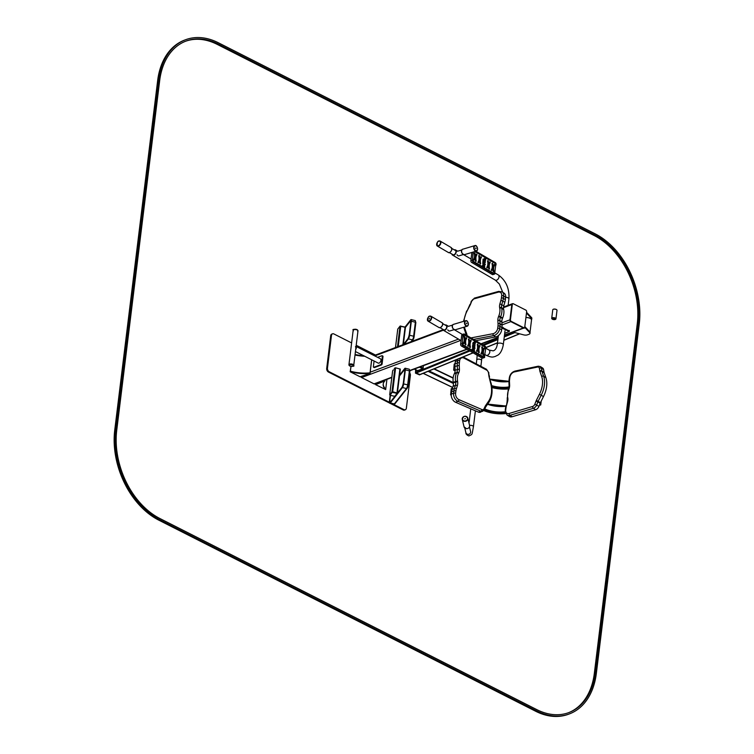 <?xml version="1.0" encoding="UTF-8"?>
<svg xmlns="http://www.w3.org/2000/svg" width="754" height="754" viewBox="0 0 754 754"><rect width="100%" height="100%" fill="white"/><g stroke="black" fill="none" stroke-linecap="round" stroke-linejoin="round"><path stroke-width="1.13" d="M512.805 303.721A1.423 0.99 69.5 0 0 511.815 304.55L509.94 319.828A1.423 0.99 69.5 0 0 510.816 321.628L523.276 327.943A1.423 0.99 69.5 0 0 524.756 327L526.631 311.722A1.282 0.886 69.5 0 0 525.83 310.101L513.38 303.787A1.282 0.886 69.5 0 0 512.305 304.456L510.42 319.743A1.282 0.886 69.5 0 0 511.221 321.355L523.672 327.679A1.282 0.886 69.5 0 0 524.266 327.726L523.879 327.877A1.282 0.886 69.5 0 0 524.058 327.773M360.902 376.793A1.423 0.99 69.5 0 0 361.6 377.556L374.05 383.871A1.423 0.99 69.5 0 0 374.71 383.937L391.797 377.528M351.618 342.938L333.871 333.937A2.846 1.97 69.5 0 0 332.552 333.815L331.788 334.107A2.846 1.97 69.5 0 0 330.714 335.719L326.689 368.452A2.846 1.97 69.5 0 0 328.452 372.052L389.535 403.022M390.261 403.39L403.202 409.95A2.846 1.97 69.5 0 0 404.512 410.072L405.284 409.78A2.846 1.97 69.5 0 0 406.359 408.168L410.383 375.435A2.846 1.97 69.5 0 0 409.686 372.815M332.552 333.815A2.846 1.97 69.5 0 0 331.477 335.436L327.462 368.159A2.846 1.97 69.5 0 0 329.225 371.76L389.394 402.268M392.815 404.003L403.974 409.658A2.846 1.97 69.5 0 0 405.284 409.78M375.483 355.04L356.208 345.266M355.077 354.493A23.874 10.367 -173 0 0 363.626 355.7M355.011 355.002A23.874 10.367 -173 0 0 364.748 356.265A23.874 10.367 -173 0 1 355.011 355.002M350.176 371.769L350.431 371.185A23.874 10.367 -173 0 0 370.044 372.806L370.186 373.418L360.035 376.764L350.176 371.769L351.015 366.406M350.365 371.694A23.874 10.367 -173 0 0 369.978 373.315L371.647 359.762M386.925 379.356L385.671 389.592A23.874 10.367 7 0 1 383.192 384.125A23.874 10.367 7 0 1 384.926 380.893L375.615 384.663L385.671 389.592M385.03 380.063L384.926 380.893M385.728 389.083A23.874 10.367 7 0 1 383.23 383.871A23.874 10.367 7 0 0 385.728 389.083M384.785 380.28L375.577 384.22M350.384 371.204L350.968 366.406M370.11 372.844L371.713 359.799M350.431 371.185A23.874 10.367 -173 0 0 370.044 372.806M403.315 344.606L405.454 327.368L400.035 326.133L397.763 329.112M389.941 395.002L391.967 391.844L392.683 391.75L397.386 393.079L394.973 396.076M392.636 370.883L393.343 369.875M394.21 368.781L395.614 367.811L400.327 369.14L397.377 393.013M512.607 303.834A1.282 0.886 69.5 0 0 511.919 304.597L510.043 319.885A1.282 0.886 69.5 0 0 510.835 321.506L523.295 327.82A1.282 0.886 69.5 0 0 523.879 327.877M400.167 326.048L405.19 327.113M390.12 395.322L392.193 392.287L397.056 393.428L394.785 396.312L390.12 395.322M389.922 395.171L392.24 391.91L397.047 393.39M411.1 322.165A4.27 0.98 -76.5 0 0 410.798 321.722L410.261 321.59A4.27 0.98 -76.5 0 0 409.724 321.92L405.454 327.34M403.343 344.531L407.622 339.112A4.27 0.98 -76.5 0 0 409.384 333.645L410.562 324.097A4.27 0.98 -76.5 0 0 410.261 321.59L411.213 320.365M405.124 370.817A4.27 0.98 -76.5 0 0 404.823 370.365L404.285 370.233A4.27 0.98 -76.5 0 0 403.758 370.572L399.479 375.982M390.449 395.398L389.969 399.328A4.27 0.98 -76.5 0 0 390.27 401.835A4.27 0.98 -76.5 0 0 390.798 401.496L401.646 387.763A4.27 0.98 -76.5 0 0 403.418 382.297L404.587 372.74A4.27 0.98 -76.5 0 0 404.285 370.233L405.247 369.017M390.808 401.967A4.27 0.98 -76.5 0 0 390.817 401.967L390.27 401.835M531.476 319.592A3.563 1.546 -173 0 0 531.749 319.093L531.843 318.329A3.563 1.546 -173 0 0 531.532 317.566L526.556 312.288M531.749 319.093A3.563 1.546 -173 0 0 531.438 318.329L526.462 313.051M513.031 332.09L523.634 334.861A3.563 1.546 -173 0 0 527.451 334.842L529.063 334.239A3.563 1.546 -173 0 0 529.996 333.353L530.09 332.589A3.563 1.546 -173 0 0 529.779 331.835L524.803 326.548M529.996 333.353A3.563 1.546 -173 0 0 529.685 332.599L524.68 327.283M454.323 249.866A2.988 1.894 120.3 0 1 455.576 249.942A2.988 1.894 120.3 0 1 456.076 252.684A2.988 1.894 120.3 0 1 453.738 255.201A2.988 1.894 120.3 0 1 452.551 255.106A2.988 1.894 120.3 0 1 451.882 254.051M452.428 254.371A2.535 1.612 -59.7 0 0 452.786 254.711A2.535 1.612 -59.7 0 0 453.785 254.786A2.535 1.612 -59.7 0 0 455.765 252.656A2.535 1.612 -59.7 0 0 455.341 250.337A2.535 1.612 -59.7 0 0 454.869 250.196M463.239 254.579L458.903 255.87A2.422 1.546 -106.6 0 1 457.942 255.719A2.422 1.546 -106.6 0 1 457.018 254.692M476.076 248.424L475.736 247.943L476.076 248.424M461.637 251.007A2.422 1.546 73.4 0 0 462.475 253.796M475.746 248.566L475.604 248.094M450.261 252.034A2.422 1.536 -59.7 0 0 451.731 249.772A2.422 1.536 -59.7 0 0 451.778 249.451M471.881 252.439L470.873 260.639L472.447 260.168L473.192 252.053M494.087 273.476L494.577 272.42L494.973 273.334A1.423 0.914 73.4 0 1 494.426 274.145A1.423 0.914 73.4 0 1 493.861 274.06L473.248 261.996A1.423 0.914 73.4 0 1 472.447 260.168M474.841 251.553L494.935 263.306L495.727 265.135L494.812 272.562M473.983 251.808L473.295 252.015M478.941 255.483L478.686 255.851A6.861 4.383 -106.6 0 1 477.904 262.222L478.319 262.778M476.594 254.117L476.415 254.173A7.568 4.835 73.4 0 0 475.557 261.204L475.981 261.412M474.473 252.873L474.219 253.24A6.861 4.383 -106.6 0 1 473.437 259.612L473.851 260.158M489.902 261.902L489.723 261.958A7.568 4.835 73.4 0 0 488.856 268.989L489.289 269.197M492.239 263.269L491.985 263.636A6.861 4.383 -106.6 0 1 491.203 270.007L491.627 270.554M494.37 264.513L494.19 264.569A7.568 4.835 73.4 0 0 493.323 271.6L493.747 271.808M481.061 256.737L480.882 256.784A7.568 4.835 73.4 0 0 480.025 263.815L480.449 264.023M487.772 260.658L487.527 261.025A6.861 4.383 -106.6 0 1 486.745 267.387L487.159 267.943M483.634 266.002L483.729 267.208L483.955 266.407L484.699 266.859L484.558 265.05L484.436 266.124L483.229 263.58L483.653 264.541L483.842 263.108L482.956 262.269L483.578 265.408L483.399 265.908L482.588 265.408L483.229 266.36L483.842 265.898L484.059 267.133M482.513 265.455L483.502 266.256M482.956 265.135L482.4 265.531M482.862 263.617L483.22 265.776M482.956 262.269L482.777 263.693M484.238 265.05L484.568 265.926M483.851 266.53L484.671 266.991M484.841 259.301L484.926 257.595L485.067 259.291M484.926 259.989L484.256 258.613L483.974 259.103L485.397 260.903L485.774 258.829L485.029 258.339M484.417 260.007L484.86 260.903M485.274 258.867L485.067 260.479M485.142 259.263L485.152 259.923M484.2 260.187L484.539 259.744L483.126 259.027L483.568 261.308M483.474 259.499L484.492 260.168M483.107 259.074L482.946 260.422L484.03 261.515L483.484 260.168L483.672 259.385L484.191 260.215M485.274 264.569L484.398 263.297L484.096 264.362L484.539 263.862L485.35 264.645M484.341 263.966L485.058 264.682M484.398 263.297L483.861 264.428L484.351 264.597M484.869 262.128L485.208 261.186L485.02 262.1L485.02 260.969L484.304 261.007L484.473 262.335M484.662 262.515L485.322 262.401L485.208 261.186M484.794 260.846L484.426 261.487L485.322 262.401M482.739 262.053L483.371 261.798L483.748 262.665L483.832 261.591L482.946 261.233L482.965 262.354M483.107 262.326L483.861 262.599M484.973 263.815L484.36 262.166L484.699 263.589M484.077 262.646L484.926 263.514M484.36 262.166L484.096 262.665M482.749 262.034L483.389 261.148M484.926 257.595L485.076 258.716M483.974 259.103L484.699 259.489M485.453 259.244L485.322 260.318M487.338 267.887A7.568 4.835 73.4 0 0 488.196 260.865L487.753 260.95A6.861 4.383 -106.6 0 1 486.971 267.321L487.338 267.887M481.118 256.718A7.568 4.835 73.4 0 0 480.251 263.749L480.703 263.655A6.861 4.383 -106.6 0 1 481.486 257.284L480.882 256.784M494.417 264.503A7.568 4.835 73.4 0 0 493.559 271.525L494.002 271.44A6.861 4.383 -106.6 0 1 494.784 265.069L494.19 264.569M491.806 270.507A7.568 4.835 73.4 0 0 492.664 263.476L492.221 263.57A6.861 4.383 -106.6 0 1 491.438 269.932L491.806 270.507M489.949 261.883A7.568 4.835 73.4 0 0 489.092 268.914L489.534 268.82A6.861 4.383 -106.6 0 1 490.317 262.458L489.723 261.958M474.03 260.111A7.568 4.835 73.4 0 0 474.897 253.08L474.445 253.174A6.861 4.383 -106.6 0 1 473.663 259.536L474.03 260.111M476.651 254.107A7.568 4.835 73.4 0 0 475.783 261.138L476.236 261.044A6.861 4.383 -106.6 0 1 477.018 254.673L476.415 254.173M478.498 262.722A7.568 4.835 73.4 0 0 479.365 255.691L478.913 255.785A6.861 4.383 -106.6 0 1 478.13 262.156L478.498 262.722M472.532 259.527L473.323 261.355L493.945 273.419L494.577 272.42M495.727 265.135L496.066 264.428A1.423 0.914 73.4 0 0 495.274 262.599L475.868 251.252M495.991 265.059L495.199 263.231L475.105 251.478M470.873 260.639A1.423 0.914 73.4 0 0 471.665 262.467L492.287 274.522A1.423 0.914 73.4 0 0 492.852 274.616L494.426 274.145M501.872 328.009L509.28 331.506L504.699 333.353M501.966 327.245L509.148 330.949M445.096 325.002A2.988 1.894 120.3 0 1 445.162 324.983A2.988 1.894 120.3 0 1 446.349 325.078A2.988 1.894 120.3 0 1 446.472 328.621A2.988 1.894 120.3 0 1 443.324 330.243A2.988 1.894 120.3 0 1 442.655 329.187M443.201 329.507A2.535 1.612 -59.7 0 0 443.559 329.847A2.535 1.612 -59.7 0 0 446.227 328.471A2.535 1.612 -59.7 0 0 446.114 325.474A2.535 1.612 -59.7 0 0 445.652 325.323M454.012 329.715L449.676 331.006A2.422 1.546 -106.6 0 1 448.724 330.855A2.422 1.546 -106.6 0 1 447.791 329.828M466.849 323.56L466.509 323.08L466.849 323.56M452.409 326.143A2.422 1.546 73.4 0 0 453.248 328.933M466.519 323.702L466.377 323.23M429.328 318.914L429.526 318.292L429.328 318.914M441.033 327.17A2.422 1.536 -59.7 0 0 442.551 324.588M484.558 356.105L485.812 347.962A1.423 0.914 73.4 0 0 485.011 346.133L464.398 334.069A1.423 0.914 73.4 0 0 463.833 333.984L462.259 334.456A1.423 0.914 73.4 0 0 461.712 335.266L460.619 344.173L462.193 343.701L462.947 335.511L463.682 335.709L462.947 335.511M483.823 357.01L484.313 355.963L484.718 356.878A1.423 0.914 73.4 0 1 484.172 357.688A1.423 0.914 73.4 0 1 483.606 357.594L462.984 345.539A1.423 0.914 73.4 0 1 462.193 343.701M485.472 348.678L484.671 346.849L463.908 334.738M468.677 339.027L468.432 339.394A6.861 4.383 -106.6 0 1 467.65 345.766L468.064 346.312M466.34 337.66L466.161 337.717A7.568 4.835 73.4 0 0 465.303 344.748L465.727 344.955M464.21 336.416L463.964 336.784A6.861 4.383 -106.6 0 1 463.182 343.145L463.597 343.701M479.648 345.445L479.469 345.492A7.568 4.835 73.4 0 0 478.601 352.523L479.026 352.731M481.985 346.802L481.731 347.179A6.861 4.383 -106.6 0 1 480.948 353.541L481.363 354.097M484.115 348.056L483.936 348.112A7.568 4.835 73.4 0 0 483.069 355.134L483.493 355.351M470.807 340.271L470.628 340.327A7.568 4.835 73.4 0 0 469.761 347.358L470.194 347.566M477.518 344.192L477.263 344.569A6.861 4.383 -106.6 0 1 476.481 350.93L476.896 351.487M473.371 349.536L473.474 350.751L473.701 349.941L474.445 350.403L474.304 348.584L474.172 349.668L472.975 347.113L473.399 348.084L473.578 346.651L472.683 345.803L473.323 348.951L473.144 349.432L472.324 348.951L472.965 349.903L473.587 349.441L473.804 350.676M472.258 348.998L472.975 349.894M472.607 347.16L472.956 349.319M472.683 345.803L472.522 347.236M474.162 348.584L474.304 349.47M473.597 350.073L474.417 350.535M474.671 343.532L474.945 343.051L473.766 342.222L474.945 344.427L475.52 342.373L474.436 341.204L474.577 342.834M474.153 343.551L474.605 344.446M473.71 342.646L474.191 343.249M474.671 341.128L474.888 343.466M475.246 342.325L474.86 344.012M473.389 342.429L472.683 343.956L473.305 344.851L473.823 344.672L473.323 342.947L473.936 343.758L474.285 343.287L473.078 342.542L473.54 344.785M473.22 343.032L473.936 343.758M475.02 348.112L474.134 346.84L474.096 348.141L474.275 347.406L475.095 348.178M474.087 347.509L474.794 348.225M474.134 346.84L473.606 347.952L474.096 348.141M474.407 344.936L474.766 344.503L474.172 345.03L474.869 346.067L474.709 344.908M474.954 344.729L474.615 345.671M474.407 346.058L475.067 345.935M474.53 344.389L473.955 344.785L474.219 345.879M472.786 345.897L473.116 345.341L473.644 346.02L473.135 344.691L472.701 345.888M472.852 345.869L473.606 346.143M474.106 345.709L474.671 347.057M472.475 345.681L473.078 345.794M473.135 344.691L472.485 345.69M475.246 342.344L475.058 343.862M477.084 351.43A7.568 4.835 73.4 0 0 477.942 344.399L477.499 344.493A6.861 4.383 -106.6 0 1 476.716 350.864L477.084 351.43M470.854 340.261A7.568 4.835 73.4 0 0 469.996 347.283L470.439 347.198A6.861 4.383 -106.6 0 1 471.222 340.827L470.628 340.327M484.162 348.037A7.568 4.835 73.4 0 0 483.295 355.068L483.748 354.974A6.861 4.383 -106.6 0 1 484.53 348.612L483.936 348.112M481.542 354.041A7.568 4.835 73.4 0 0 482.409 347.019L481.966 347.104A6.861 4.383 -106.6 0 1 481.184 353.475L481.542 354.041M479.695 345.426A7.568 4.835 73.4 0 0 478.837 352.457L479.28 352.363A6.861 4.383 -106.6 0 1 480.062 345.992L479.469 345.492M463.776 343.645A7.568 4.835 73.4 0 0 464.643 336.623L464.191 336.718A6.861 4.383 -106.6 0 1 463.408 343.079L463.776 343.645M466.396 337.651A7.568 4.835 73.4 0 0 465.529 344.672L465.972 344.578A6.861 4.383 -106.6 0 1 466.754 338.216L466.161 337.717M468.243 346.265A7.568 4.835 73.4 0 0 469.101 339.234L468.658 339.328A6.861 4.383 -106.6 0 1 467.876 345.69L468.243 346.265M463.833 333.984A1.423 0.914 73.4 0 0 463.286 334.795L463.21 335.426M462.268 343.07L463.06 344.898L483.682 356.962L484.313 355.963M485.727 348.602L484.935 346.774L464.313 334.71L463.682 335.709M460.619 344.173A1.423 0.914 73.4 0 0 461.41 346.001L482.032 358.065A1.423 0.914 73.4 0 0 482.598 358.159L484.172 357.688M374.022 367.321A0.858 0.49 -63.1 0 0 374.484 367.556L381.42 364.955A0.858 0.49 -63.1 0 0 382.089 363.975L382.994 356.595A0.858 0.49 -63.1 0 0 382.514 356.048M374.078 360.996L373.381 366.689A0.858 0.49 -63.1 0 0 373.861 367.245L380.798 364.644A0.858 0.49 -63.1 0 0 381.467 363.664L382.372 356.274A0.858 0.49 -63.1 0 0 381.892 355.728L377.575 357.349M356.105 346.454L380.421 358.781A2.422 1.395 116.9 0 1 380.563 361.571A2.422 1.395 116.9 0 1 378.225 363.108L355.436 351.553M355.596 350.308L355.756 349.432A2.422 1.395 116.9 0 0 356.105 346.567L355.539 346.586M355.492 346.944L356.029 347.198A2.026 1.169 116.9 0 1 355.831 348.8L355.756 349.432M356.105 346.567L356.029 347.198M353.39 330.865A2.422 1.056 7 0 1 353.164 330.346L348.942 364.729A2.422 1.056 7 0 1 351.477 363.975A2.422 1.056 7 0 1 353.749 365.313A2.422 1.056 -173 0 0 351.477 363.975A2.422 1.056 -173 0 0 348.942 364.729A2.422 1.056 -173 0 0 348.942 364.795M353.739 365.379A2.422 1.056 -173 0 0 353.749 365.313L357.971 330.931A2.422 1.056 7 0 0 357.292 330.063A2.422 1.056 7 0 0 354.719 329.564A2.422 1.056 7 0 0 353.164 330.346A2.422 1.056 7 0 1 355.7 329.592A2.422 1.056 7 0 1 357.971 330.931A2.422 1.056 7 0 1 357.632 331.392M475.736 340.714L495.661 336.915A6.409 4.411 -55.8 0 0 501.636 329.95L501.919 327.641A14.241 9.802 -55.8 0 0 502.004 325.2L501.825 321.92A7.125 4.901 124.2 0 1 502.437 318.518L502.664 317.971A14.241 9.802 -55.8 0 0 503.7 309.545L503.597 309.074A7.125 4.901 124.2 0 1 503.804 305.766L504.831 302.203A14.241 9.802 -55.8 0 0 505.359 299.649L505.642 297.34A6.409 4.411 -55.8 0 0 504.162 293.221L502.202 291.883L498.611 291.402A1.423 0.801 74.5 0 0 498.13 292.194L474.012 298.876A2.846 1.96 -55.8 0 0 471.75 301.091L470.524 304.22A5.702 3.921 124.2 0 1 470.194 304.946L467.075 310.997A22.083 15.184 -55.8 0 0 464.021 321.223M405.181 326.878L410.77 319.8A2.846 0.65 103.5 0 1 411.118 319.583A2.846 0.65 103.5 0 1 411.326 321.251L409.601 335.257A2.846 0.65 103.5 0 1 408.423 338.904L404.172 344.286M403.814 344.418L408.47 338.518A2.422 0.556 -76.5 0 0 409.469 335.426L411.194 321.411A2.422 0.556 -76.5 0 0 411.024 319.998A2.422 0.556 -76.5 0 0 410.723 320.186L405.237 327.132M399.601 375.03L404.794 368.452A2.846 0.65 103.5 0 1 405.152 368.225A2.846 0.65 103.5 0 1 405.35 369.894L403.626 383.909A2.846 0.65 103.5 0 1 402.447 387.547L390.299 402.938A4.27 0.98 103.5 0 1 389.771 403.267A4.27 0.98 103.5 0 1 389.469 400.76L390.138 395.322M389.884 400.666L389.601 400.6A3.845 0.886 -76.5 0 0 389.875 402.853A3.845 0.886 -76.5 0 0 390.346 402.551L402.495 387.17A2.422 0.556 -76.5 0 0 403.503 384.069L405.218 370.063A2.422 0.556 -76.5 0 0 405.049 368.64A2.422 0.556 -76.5 0 0 404.747 368.829L399.554 375.407M389.601 400.6L390.242 395.35M390.072 401.656A3.845 0.886 -76.5 0 0 390.186 402.73M420.016 374.502L416.123 373.051L416.048 369.95M417.546 370.666L423.069 368.612L423.428 365.671M556.735 309.8A1.998 0.867 -173 0 0 556.678 309.743A1.998 0.867 -173 0 0 553.398 309.225A1.998 0.867 -173 0 0 553.21 309.319A1.998 0.867 -173 0 0 553.153 309.357M552.314 318.009A1.998 0.867 -173 0 0 552.032 318.933A1.998 0.867 -173 0 0 553.709 319.592A1.998 0.867 -173 0 0 555.5 319.357A1.998 0.867 -173 0 0 554.991 318.15A1.998 0.867 -173 0 0 552.314 318.009M552.607 318.15A1.602 0.697 -173 0 0 552.465 318.226A1.602 0.697 -173 0 0 553.728 319.423A1.602 0.697 -173 0 0 555.255 318.565A1.602 0.697 -173 0 0 552.607 318.15M552.541 318.188A1.461 0.631 -173 0 0 552.38 318.424A1.461 0.631 -173 0 0 553.756 319.234A1.461 0.631 -173 0 0 555.283 318.782A1.461 0.631 -173 0 0 555.189 318.508M555.566 319.319A2.139 0.924 -173 0 0 555.632 319.272A2.139 0.924 -173 0 0 555.952 318.867L556.999 310.328A2.139 0.924 -173 0 0 556.791 309.856A2.139 0.924 -173 0 0 553.276 309.3A2.139 0.924 -173 0 0 553.078 309.404A2.139 0.924 -173 0 0 552.757 309.809L551.711 318.348A2.139 0.924 -173 0 0 551.919 318.819A2.139 0.924 -173 0 0 551.985 318.876M555.952 318.867A2.139 0.924 -173 0 0 554.624 317.82A2.139 0.924 -173 0 0 552.23 317.83A2.139 0.924 -173 0 0 551.711 318.348M529.911 331.996A4.204 1.828 -173 0 0 529.176 331.185M530.024 332.184L531.523 319.979A4.204 1.828 -173 0 0 531.108 319.046A4.204 1.828 -173 0 0 525.906 317.604M531.052 318.989A4.062 1.762 -173 0 0 531.005 318.933A4.062 1.762 -173 0 0 525.915 317.547M416.038 372.994L415.756 372.504M419.554 374.889L415.463 373.136L415.652 369.762M465.369 418.696L464.709 418.856M454.04 370.308L455.077 369.554M451.26 395.077L450.619 394.851L451.269 394.587M539.544 404.832L540.269 405.134M539.666 404.512L540.741 404.926L541.212 401.081M452.56 388.008L451.184 388.819L450.619 394.851M453.936 370.271L455.105 370.817M455.096 363.503L454.219 364.097L453.654 370.139M512.183 416.726L509.949 415.303A6.409 4.279 -57.4 0 1 507.018 415.02L509.261 416.444A6.409 4.279 -57.4 0 0 512.183 416.726L535.632 409.724A4.27 2.846 -57.4 0 0 538.95 406.359L540.166 403.211A4.27 2.846 122.6 0 1 540.411 402.664L543.483 396.576A23.506 15.674 -57.4 0 0 545.868 377.65L544.181 372.778A4.27 2.846 122.6 0 1 544.068 372.325L543.587 369.601A4.27 2.846 -57.4 0 0 542.616 368.009L540.382 366.576L538.196 366.218A1.423 0.886 78.1 0 0 537.593 367.038L514.407 371.911A4.986 3.327 -57.4 0 0 509.855 377.377L509.563 379.686A12.818 8.548 -57.4 0 0 509.478 381.892L509.629 385.162A8.548 5.702 122.6 0 1 508.884 389.252L508.658 389.809A12.818 8.548 -57.4 0 0 507.706 397.396L507.791 397.867A8.548 5.702 122.6 0 1 507.527 401.835L506.509 405.407A12.818 8.548 -57.4 0 0 506.028 407.707L505.736 410.025A4.986 3.327 -57.4 0 0 509.167 413.465L532.626 406.463A2.846 1.904 -57.4 0 0 534.831 404.219L536.047 401.071A5.702 3.798 122.6 0 1 536.377 400.336L539.449 394.248A22.083 14.731 -57.4 0 0 541.683 376.482L540.005 371.599A5.702 3.798 122.6 0 1 539.845 370.996L539.364 368.272A2.846 1.904 -57.4 0 0 537.593 367.038M455.746 359.997A6.409 4.562 67.7 0 0 455.341 361.543L455.058 363.852A14.241 10.141 67.7 0 0 454.954 366.444L455.105 370.148A7.125 5.071 -112.3 0 1 454.492 373.4L454.276 373.843A14.241 10.141 67.7 0 0 453.239 382.259L453.324 382.844A7.125 5.071 -112.3 0 1 453.107 386.293L452.108 389.432A14.241 10.141 67.7 0 0 451.589 391.835L451.307 394.144A6.409 4.562 67.7 0 0 455.614 402.278L478.507 412.146A4.27 3.044 67.7 0 0 480.477 412.221L484.388 409.714A1.423 0.839 -154.8 0 0 484.03 408.725L485.218 406.199A5.702 4.053 -112.3 0 1 485.529 405.643L488.535 401.279A22.083 15.721 67.7 0 0 490.722 383.522L489.082 376.943A5.702 4.053 -112.3 0 1 488.931 376.161L488.46 372.825A2.846 2.026 67.7 0 0 486.735 370.157L464.096 358.15A4.986 3.553 67.7 0 0 459.648 360.732L459.365 363.042A12.818 9.123 67.7 0 0 459.271 365.379L459.431 369.074A8.548 6.089 -112.3 0 1 458.696 372.985L458.479 373.418A12.818 9.123 67.7 0 0 457.537 380.996L457.631 381.581A8.548 6.089 -112.3 0 1 457.367 385.718L456.368 388.866A12.818 9.123 67.7 0 0 455.906 391.015L455.614 393.334A4.986 3.553 67.7 0 0 458.969 399.658L481.863 409.526A2.846 2.026 67.7 0 0 484.03 408.725M596.329 673.52A71.225 49.293 -110.5 0 1 569.421 713.897A71.225 49.293 -110.5 0 1 536.603 710.881L159.782 519.808A71.225 49.293 -110.5 0 1 115.692 429.818L158.632 80.112A71.225 49.293 -110.5 0 1 185.541 39.745A71.225 49.293 -110.5 0 1 218.358 42.761L595.179 233.834A71.225 49.293 -110.5 0 1 639.269 323.824L596.329 673.52M569.421 713.897L568.459 714.255A71.225 49.293 -110.5 0 1 535.642 711.239L158.821 520.166A71.225 49.293 -110.5 0 1 114.731 430.176L157.671 80.48A71.225 49.293 -110.5 0 1 184.579 40.103L185.541 39.745M595.292 673.002L638.233 323.296A69.802 48.313 69.5 0 0 595.029 235.107L218.198 44.034A69.802 48.313 69.5 0 0 186.04 41.074A69.802 48.313 69.5 0 0 159.669 80.64L116.729 430.336A69.802 48.313 69.5 0 0 159.933 518.535L536.763 709.608A69.802 48.313 69.5 0 0 568.921 712.558A69.802 48.313 69.5 0 0 595.292 673.002L594.331 673.36L637.271 323.664A69.802 48.313 69.5 0 0 594.067 235.465L217.237 44.392A69.802 48.313 69.5 0 0 185.559 41.263M568.441 712.737A69.802 48.313 69.5 0 0 594.331 673.36M374.757 355.916L443.305 330.224M503.493 307.67L511.815 304.55M370.186 372.203L458.489 339.112M501.872 322.853L509.94 319.828M361.6 377.556L460.713 340.412M501.994 324.936L510.816 321.628M374.05 383.871L391.844 377.207M399.695 374.267L400.421 373.993M409.931 370.431L466.754 349.13M481.005 343.786L498.177 337.349M504.501 334.983L523.276 327.943M403.202 409.95L403.974 409.658M328.452 372.052L329.225 371.76M326.689 368.452L327.462 368.159M330.714 335.719L331.477 335.436M405.058 327.076L402.89 344.767M400.751 326.039L398.235 346.51M400.035 326.133L397.499 346.783M397.782 328.989L395.501 347.537M396.99 392.787L399.931 368.847M389.714 394.7L392.655 370.761M391.967 391.844L394.908 367.895M392.683 391.75L395.614 367.811M531.532 317.566L531.438 318.329M529.779 331.835L529.685 332.599M495.01 273.005L498.337 274.956A2.988 1.894 120.3 0 1 498.837 277.689A2.988 1.894 120.3 0 1 496.5 280.215A2.988 1.894 120.3 0 1 495.312 280.12L452.551 255.106M498.337 274.956C505.991 280.479 509.525 288.471 508.922 298.942A2.988 1.301 -173 0 0 505.651 297.246M477.546 249.282A2.564 1.64 73.4 0 0 475.227 245.804A2.564 1.64 73.4 0 0 474.737 249.772A2.564 1.64 73.4 0 0 477.546 249.282M476.679 246.464A2.846 1.819 73.4 0 0 474.813 245.616A2.846 1.819 73.4 0 0 473.88 248.867A2.846 1.819 73.4 0 0 476.443 251.082A2.846 1.819 73.4 0 0 477.527 249.461A2.846 1.819 73.4 0 0 477.536 249.348M462.739 249.225A2.846 1.819 73.4 0 0 461.806 252.477A2.846 1.819 73.4 0 0 464.37 254.682L476.443 251.082L477.621 249.386C477.141 246.313 476.208 245.059 474.813 245.616L462.739 249.225C460.93 249.489 460.562 253.551 464.37 254.682M440.43 243.08A2.564 1.631 -59.7 0 0 438.017 241.638A2.564 1.631 -59.7 0 0 437.273 245.672A2.564 1.631 -59.7 0 0 440.43 243.08M436.67 244.136A2.846 1.81 -59.7 0 0 437.329 246.03A2.846 1.81 -59.7 0 0 440.826 243.156A2.846 1.81 -59.7 0 0 440.204 241.11A2.846 1.81 -59.7 0 0 438.234 241.478M451.759 249.546A2.846 1.81 -59.7 0 0 451.128 247.51L440.204 241.11C437.772 240.403 436.82 242.043 437.329 246.03L448.253 252.43A2.846 1.81 -59.7 0 0 451.759 249.546M471.665 262.467L473.248 261.996M492.287 274.522L493.861 274.06M502.984 328.131L503.078 327.368M509.007 331.185L509.101 330.422M485.783 348.141L489.11 350.092A2.988 1.894 120.3 0 1 489.242 353.626A2.988 1.894 120.3 0 1 486.094 355.257L484.756 354.474M489.11 350.092L493.229 350.855C495.406 350.158 496.782 347.886 497.357 344.05A2.988 1.301 7 0 1 498.328 343.249A2.988 1.301 7 0 1 501.608 343.362A2.988 1.301 7 0 1 503.295 344.785C501.712 353.362 497.8 355.172 497.989 355.059L494.916 356.595C493.295 356.717 492.626 358.159 486.094 355.257M468.319 324.418A2.564 1.64 73.4 0 0 466 320.94A2.564 1.64 73.4 0 0 465.51 324.908A2.564 1.64 73.4 0 0 468.319 324.418M467.452 321.6A2.846 1.819 73.4 0 0 465.586 320.752A2.846 1.819 73.4 0 0 464.652 324.003A2.846 1.819 73.4 0 0 467.216 326.218A2.846 1.819 73.4 0 0 468.3 324.597A2.846 1.819 73.4 0 0 468.309 324.474M453.512 324.361A2.846 1.819 73.4 0 0 452.589 327.613A2.846 1.819 73.4 0 0 455.143 329.818L467.216 326.218L468.394 324.522C467.914 321.449 466.98 320.196 465.586 320.752L453.512 324.361C451.703 324.625 451.335 328.687 455.143 329.818M429.224 320.836A2.564 1.631 -59.7 0 0 431.062 316.831A2.564 1.631 -59.7 0 0 427.763 318.122A2.564 1.631 -59.7 0 0 429.224 320.836M427.443 319.272A2.846 1.81 -59.7 0 0 428.102 321.166A2.846 1.81 -59.7 0 0 429.394 321.195A2.846 1.81 -59.7 0 0 431.486 318.753A2.846 1.81 -59.7 0 0 430.977 316.246A2.846 1.81 -59.7 0 0 429.007 316.614M440.327 327.594A2.846 1.81 -59.7 0 0 442.419 325.144A2.846 1.81 -59.7 0 0 441.901 322.646L430.977 316.246C428.545 315.54 427.593 317.18 428.102 321.166L439.026 327.556A2.846 1.81 -59.7 0 0 440.327 327.594M461.712 335.266L463.286 334.795M461.41 346.001L462.984 345.539M482.032 358.065L483.606 357.594M374.484 367.556L373.861 367.245M381.42 364.955L380.798 364.644M382.089 363.975L381.467 363.664M382.994 356.595L382.372 356.274M353.174 330.28A2.422 1.056 7 0 1 353.183 330.214A2.422 1.056 7 0 1 354.738 329.432A2.422 1.056 7 0 1 357.302 329.941A2.422 1.056 7 0 1 357.99 330.808A2.422 1.056 7 0 1 357.971 330.865M353.786 329.63A1.998 0.867 7 0 1 357.047 329.658A1.998 0.867 7 0 1 357.547 330.092M353.136 366.029A2.422 1.056 -173 0 0 353.73 365.445A2.422 1.056 -173 0 0 351.458 364.107A2.422 1.056 -173 0 0 348.923 364.851A2.422 1.056 -173 0 0 349.366 365.567M349.95 366.048A1.998 0.867 -173 0 0 353.221 365.907A1.998 0.867 -173 0 0 350.676 364.644A1.998 0.867 -173 0 0 349.95 366.048M501.919 327.641L499.949 326.312A14.241 9.802 -55.8 0 0 500.043 323.862L499.855 320.582A7.125 4.901 124.2 0 1 500.477 317.18L500.694 316.633A14.241 9.802 -55.8 0 0 501.73 308.207L501.636 307.736A7.125 4.901 124.2 0 1 501.834 304.428L502.861 300.865A14.241 9.802 -55.8 0 0 503.389 298.32L503.672 296.002A6.409 4.411 -55.8 0 0 502.202 291.883M502.004 325.2L500.043 323.862A1.423 0.773 176.8 0 0 498.045 323.786L497.866 320.507A8.548 5.881 124.2 0 1 498.601 316.426L498.828 315.879A12.818 8.822 -55.8 0 0 499.761 308.301L499.666 307.821A8.548 5.881 124.2 0 1 499.902 303.853L500.929 300.29A12.818 8.822 -55.8 0 0 501.41 298L501.693 295.681A4.986 3.431 -55.8 0 0 498.13 292.194M501.825 321.92L499.855 320.582A1.423 0.773 176.8 0 0 497.866 320.507M502.437 318.518L498.601 316.426M502.664 317.971L498.828 315.879M503.7 309.545L501.73 308.207A1.423 0.858 168.6 0 0 499.761 308.301M503.597 309.074L501.636 307.736A1.423 0.858 168.6 0 0 499.666 307.821M503.804 305.766L499.902 303.853M504.831 302.203L500.929 300.29M505.359 299.649L503.389 298.32A1.423 0.622 -173 0 0 501.41 298M505.642 297.34L503.672 296.002A1.423 0.622 -173 0 0 501.693 295.681M473.531 339.423L493.691 335.577A6.409 4.411 -55.8 0 0 499.666 328.612L499.949 326.312A1.423 0.622 -173 0 0 497.97 325.992A12.818 8.822 -55.8 0 0 498.045 323.786M495.661 336.915L493.691 335.577A1.423 0.848 -100.8 0 1 493.031 333.711A4.986 3.431 -55.8 0 0 497.687 328.301L497.97 325.992M501.636 329.95L499.666 328.612A1.423 0.622 -173 0 0 497.687 328.301M470.967 337.915L493.031 333.711M464.398 327.057A22.083 15.184 -55.8 0 0 464.898 328.753L466.669 333.654A5.702 3.921 124.2 0 1 466.83 334.267L467.094 335.653M499.101 291.506A1.423 0.801 74.5 0 0 498.611 291.402L474.492 298.084A1.423 0.801 74.5 0 0 474.012 298.876M474.492 298.084L471.75 301.091M471.278 301.148L470.524 304.22M470.053 304.277L470.194 304.946M469.78 304.88L467.075 310.997M464.671 330.148A1.423 0.924 -19.9 0 1 464.407 329.818A1.423 0.924 -19.9 0 1 464.898 328.753M466.292 334.908A1.423 0.924 -19.9 0 1 466.179 334.719A1.423 0.924 -19.9 0 1 466.669 333.654M463.719 327.255L466.302 335.191A1.423 0.848 -10.6 0 1 466.283 335.115A1.423 0.848 -10.6 0 1 466.83 334.267M409.601 335.257L413.644 336.227A2.846 0.65 103.5 0 1 412.466 339.875L411.005 341.722M408.423 338.904L412.466 339.875A0.716 0.622 38.3 0 0 413.22 339.404A2.139 0.49 103.5 0 0 414.106 336.67L413.644 336.227L415.369 322.222L415.859 322.58L414.125 336.51M411.326 321.251L415.369 322.222A2.846 0.65 103.5 0 0 415.162 320.554L415.859 322.58L414.135 336.595L411.693 341.468M411.203 320.299L410.723 320.186M403.626 383.909L407.669 384.879A2.846 0.65 103.5 0 1 406.491 388.527L394.342 403.908A4.27 0.98 103.5 0 1 393.814 404.248L394.983 403.71A0.716 0.622 38.3 0 1 394.342 403.908L390.299 402.938M402.447 387.547L406.491 388.527A0.716 0.622 38.3 0 0 407.245 388.046A2.139 0.49 103.5 0 0 408.131 385.313L407.669 384.879L409.394 370.874L409.884 371.232L408.15 385.162M405.35 369.894L409.394 370.874A2.846 0.65 103.5 0 0 409.196 369.196L409.884 371.232L408.159 385.237L407.132 388.329L394.983 403.71M405.228 368.951L404.747 368.829M513.644 332.25L504.369 336.048M498.026 338.65L482.843 344.861M469.082 350.497L415.756 372.335M514.925 332.589L504.256 336.953M497.913 339.554L483.71 345.37M469.959 351.006L416.123 373.051M519.468 333.777L503.861 340.167M497.517 342.768L485.812 347.556M473.022 352.797L419.554 374.691M475.397 410.807L473.437 426.726A2.422 1.056 -173 0 0 470.779 425.35A2.422 1.056 -173 0 0 469.572 425.445L467.819 418.14A2.846 2.535 -13.5 0 0 462.277 419.469A2.846 2.535 -13.5 0 0 467.819 418.14C465.199 415.36 463.352 415.812 462.277 419.469L464.03 426.764A2.846 2.535 -13.5 0 0 469.572 425.435C469.695 427.424 468.668 428.508 466.509 428.687L464.03 426.764M473.437 426.726C471.674 436.01 472.626 433.927 468.913 435.944C466.745 435.039 465.746 433.974 465.906 432.749A2.422 2.149 -13.5 0 0 470.619 431.618L470.666 431.901M476.283 363.871L476.764 359.912A2.422 1.056 7 0 1 478.913 359.13A2.422 1.056 7 0 1 481.57 360.506L481.844 357.952M434.134 368.847L453.135 377.952M433.899 368.951L453.116 378.159M420.421 366.802L423.135 368.103M429.045 370.93L453.286 382.551M419.403 367.179L422.702 368.763M428.065 371.336L453.399 383.475M414.389 369.064L417.886 370.732M423.248 373.305L452.739 387.443M464.737 420.977A2.564 2.281 -13.5 0 0 467.357 417.65A2.564 2.281 -13.5 0 0 462.965 417.424A2.564 2.281 -13.5 0 0 464.737 420.977M508.941 381.364A18.944 8.228 7 0 1 490.1 379.205M508.601 388.885A21.649 9.406 7 0 1 491.91 387.575M508.978 387.49A18.944 8.228 7 0 1 491.731 386.255M455.105 370.751L454.172 370.308M508.931 381.524A18.52 8.04 7 0 1 490.147 379.403M509.063 386.887A18.52 8.04 7 0 1 491.627 385.624M505.906 406.057A18.944 8.228 7 0 1 487.631 404.135M505.708 413.569A21.649 9.406 7 0 1 483.776 410.61M505.265 412.297A18.944 8.228 7 0 1 484.52 409.45M505.859 406.227A18.52 8.04 7 0 1 487.536 404.276M505.189 411.722A18.52 8.04 7 0 1 484.765 408.913M509.167 413.465A1.423 0.839 -106.6 0 0 509.949 415.303L533.398 408.291A4.27 2.846 -57.4 0 0 536.716 404.926L537.932 401.788A4.27 2.846 122.6 0 1 538.177 401.232L541.249 395.143A23.506 15.674 -57.4 0 0 543.634 376.227L541.947 371.354A4.27 2.846 122.6 0 1 541.834 370.893L541.353 368.169A4.27 2.846 -57.4 0 0 540.382 366.576M535.632 409.724L533.398 408.291A1.423 0.839 -106.6 0 1 532.626 406.463M538.95 406.359L534.831 404.219M540.166 403.211L536.047 401.071M540.411 402.664L536.377 400.336M543.483 396.576L539.449 394.248M545.868 377.65L543.634 376.227A1.423 0.943 160.9 0 0 541.683 376.482M544.181 372.778L541.947 371.354A1.423 0.943 160.9 0 0 540.005 371.599M544.068 372.325L541.834 370.893A1.423 0.858 170 0 0 539.845 370.996M543.587 369.601L541.353 368.169A1.423 0.858 170 0 0 539.364 368.272M538.686 366.331A1.423 0.886 78.1 0 0 538.196 366.218L515.01 371.081A1.423 0.886 78.1 0 0 514.407 371.911M515.01 371.081C511.909 372.071 510.024 374.304 509.336 377.773A1.423 0.613 7.2 0 1 509.855 377.377M509.336 377.773L509.044 380.082A1.423 0.613 7.2 0 1 509.563 379.686M509.044 380.082L508.941 382.532A1.423 0.773 -2.8 0 1 509.478 381.892M508.941 382.532L509.101 385.803A1.423 0.773 -2.8 0 1 509.629 385.162M509.101 385.803L508.884 389.252M508.45 389.3L508.658 389.809M507.301 398.451A1.423 0.867 -10.8 0 1 507.197 398.235A1.423 0.867 -10.8 0 1 507.706 397.396M508.234 389.856L507.291 398.706A1.423 0.867 -10.8 0 1 507.791 397.867M507.291 398.706L507.056 402.014L507.527 401.835M507.056 402.014L506.509 405.407M506.028 405.586L505.51 408.103A1.423 0.613 7.2 0 1 506.028 407.707M505.51 408.103L505.218 410.412A1.423 0.613 7.2 0 1 505.736 410.025M455.058 363.852L457.367 362.9A14.241 10.141 67.7 0 0 457.263 365.502L457.424 369.196A7.125 5.071 -112.3 0 1 456.811 372.457L456.594 372.891A14.241 10.141 67.7 0 0 455.557 381.307L455.642 381.892A7.125 5.071 -112.3 0 1 455.425 385.341L454.426 388.489A14.241 10.141 67.7 0 0 453.908 390.883L453.625 393.202A6.409 4.562 67.7 0 0 457.923 401.326L480.826 411.194A4.27 3.044 67.7 0 0 482.786 411.279M454.954 366.444L459.271 365.379M455.105 370.148L459.431 369.074M454.492 373.4L456.811 372.457A1.423 0.848 26 0 1 458.696 372.985M454.276 373.843L456.594 372.891A1.423 0.848 26 0 1 458.479 373.418M453.239 382.259L457.537 380.996M453.324 382.844L457.631 381.581M453.107 386.293L455.425 385.341A1.423 0.763 17.6 0 1 457.367 385.718M452.108 389.432L454.426 388.489A1.423 0.763 17.6 0 1 456.368 388.866M451.589 391.835L453.908 390.883A1.423 0.622 7 0 1 455.906 391.015M451.307 394.144L453.625 393.202A1.423 0.622 7 0 1 455.614 393.334M455.614 402.278L457.923 401.326A1.423 0.811 -66.7 0 0 458.969 399.658M478.507 412.146L480.826 411.194A1.423 0.811 -66.7 0 0 481.863 409.526M458.055 359.055A6.409 4.562 67.7 0 0 457.65 360.601L457.367 362.9A1.423 0.622 7 0 1 459.365 363.042M455.341 361.543L457.65 360.601A1.423 0.622 7 0 1 459.648 360.732M463.371 357.283A1.423 0.763 117.9 0 1 463.842 357.273A1.423 0.763 117.9 0 1 464.096 358.15M486 369.281A1.423 0.763 117.9 0 1 486.471 369.272A1.423 0.763 117.9 0 1 486.735 370.157M484.068 409.997A1.423 0.839 -154.8 0 0 484.388 409.714L485.576 407.179A1.423 0.839 -154.8 0 0 485.218 406.199M485.256 407.471A1.423 0.839 -154.8 0 0 485.576 407.179L485.783 406.83A1.423 0.905 -145.5 0 0 485.529 405.643M485.623 406.981A1.423 0.905 -145.5 0 0 485.783 406.83L488.781 402.466A1.423 0.905 -145.5 0 0 488.535 401.279M488.488 402.693A1.423 0.905 -145.5 0 0 488.781 402.466C492.117 397.264 492.918 390.968 491.184 383.56L490.722 383.522M491.184 383.56L489.082 376.943M489.534 376.972L488.931 376.161M489.412 376.34L488.46 372.825M536.603 710.881L535.642 711.239M159.782 519.808L158.821 520.166M115.692 429.818L114.731 430.176M158.632 80.112L157.671 80.48M638.233 323.296L637.271 323.664M595.029 235.107L594.067 235.465M218.198 44.034L217.237 44.392M374.069 355.568L442.871 329.781M503.54 307.038L512.352 303.739M409.922 370.732L467.075 349.319M481.325 343.975L498.14 337.669M504.464 335.304L523.936 328.009M405.454 327.368L403.333 344.597M397.754 329.046L395.482 347.537M397.386 393.079L400.327 369.14M389.686 394.757L392.627 370.817M455.576 249.942L457.687 251.176M463.767 254.729L471.071 259.008M502.739 292.25L499.336 284.022L495.312 280.12M508.922 298.942L508.139 305.323M449.375 252.581L453.248 254.852M451.816 248.405L455.699 250.677M461.853 249.932L457.518 251.233M451.128 247.51L451.872 249.687C450.6 252.373 449.393 253.287 448.253 252.43M509.28 331.506L509.374 330.742M443.324 330.243L461.052 340.61M446.349 325.078L448.46 326.312M454.539 329.866L462.334 334.427M503.295 344.785L505.02 330.77M497.357 344.05L498.403 335.577M440.147 327.717L444.031 329.988M442.589 323.541L446.472 325.813M452.626 325.068L448.291 326.369M441.901 322.646C443.606 323.457 443.145 325.106 440.506 327.613L439.026 327.556M374.191 367.556L373.569 367.236M382.806 356.048L382.184 355.728M357.971 330.931L357.207 329.668C353.673 329.14 352.335 329.328 353.183 330.214L353.164 330.346M348.942 364.729L349.809 366.048C353.221 366.51 354.531 366.312 353.73 365.445L353.749 365.313M463.484 321.383L466.66 310.931M411.118 319.583L415.162 320.554M405.152 368.225L409.196 369.196M389.771 403.267L393.814 404.248M519.666 333.824L503.851 340.308M497.499 342.9L485.821 347.688M473.154 352.872L419.827 374.71M470.76 408.809L469.007 423.088M470.619 431.618L469.469 426.858M465.906 432.749L464.766 427.989M480.863 366.303L481.57 360.506M476.764 359.912L477.188 355.228M434.238 368.81L453.145 377.867M414.285 369.102L417.782 370.779M423.145 373.353L452.72 387.518M508.941 381.307L490.081 379.149M508.582 388.941L491.91 387.631M539.958 405.096L539.383 405.237M505.915 406.001L487.668 404.087M505.736 413.616L483.738 410.647M507.018 415.02L505.218 410.412M488.95 373.004L486.471 369.272L463.154 356.972"/></g></svg>
